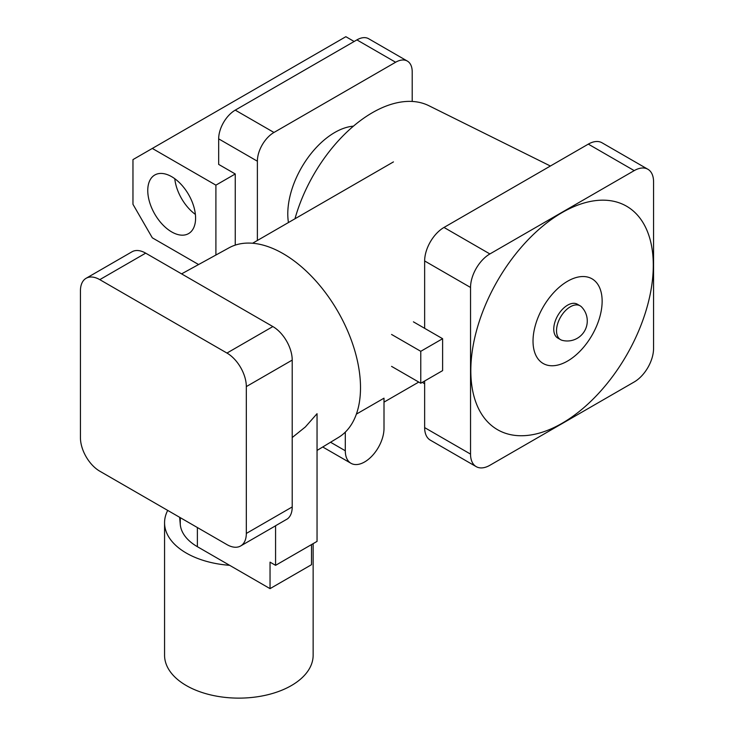 <?xml version="1.0" encoding="UTF-8"?>
<svg xmlns="http://www.w3.org/2000/svg" width="734" height="734" viewBox="0 0 734 734"><rect width="100%" height="100%" fill="white"/><g stroke="black" fill="none" stroke-linecap="round" stroke-linejoin="round"><path stroke-width="1.1" d="M171.673 176.683A33.819 19.524 -120 0 0 154.764 175.013A33.819 19.524 -120 0 0 149.58 202.116A33.819 19.524 -120 0 0 171.673 231.916A33.819 19.524 -120 0 0 188.583 233.595A33.819 19.524 -120 0 0 193.767 206.493A33.819 19.524 -120 0 0 171.673 176.683M174.775 178.711A33.819 19.524 -120 0 0 195.382 214.411M288.444 222.54A66.473 38.379 -60 0 1 334.787 132.469A66.473 38.379 -60 0 1 353.43 126.165M354.146 41.489L345.852 36.7L132.964 159.608L132.964 204.3L152.314 237.825L198.593 264.534M412.205 101.448L412.205 71.813A23.46 13.542 120 0 0 407.342 61.078A23.46 13.542 120 0 0 395.617 62.243L273.966 132.469A23.46 13.542 120 0 0 257.377 161.205L257.377 240.477M257.377 161.205L218.668 138.854L218.668 164.398L235.256 173.976L235.256 245.11M218.668 138.854A23.46 13.542 -60 0 1 235.256 110.128L273.966 132.469M395.617 62.243L356.907 39.893L235.256 110.128M356.907 39.893A23.46 13.542 -60 0 1 368.642 38.728L407.342 61.078M215.906 255.028L215.906 185.151L235.256 173.976M215.906 185.151L152.314 148.433M345.301 432.133L345.301 450.759A27.369 15.799 120 0 0 350.962 463.282A27.369 15.799 120 0 0 364.651 461.934A27.369 15.799 120 0 0 384.001 428.408L384.001 398.177L356.375 414.123M391.571 334.456L420.775 351.311L420.775 383.24L442.611 370.624L442.611 338.704L413.416 321.841M391.571 366.376L420.775 383.24M420.775 351.311L442.611 338.704M567.584 361.045A48.875 28.213 -60 0 1 533.022 341.099A48.875 28.213 -60 0 1 567.584 281.241A48.875 28.213 -60 0 1 602.137 301.188A48.875 28.213 -60 0 1 567.584 361.045M562.051 212.603A129.028 74.492 120 0 0 470.815 370.624A129.028 74.492 120 0 0 562.051 423.307A129.028 74.492 120 0 0 653.288 265.277A129.028 74.492 120 0 0 562.051 212.603M556.519 330.722A19.552 11.285 -60 0 1 570.346 306.775A19.552 11.285 -60 0 1 580.117 305.812A19.552 11.285 -60 0 1 581.548 306.922A20.038 20.038 0 0 1 562.253 340.356A19.552 11.285 -60 0 1 560.574 339.668A19.552 11.285 -60 0 1 556.519 330.722M560.574 339.668L557.803 338.071A19.552 11.285 -60 0 1 554.812 322.409A19.552 11.285 -60 0 1 567.584 305.179A19.552 11.285 -60 0 1 577.355 304.215L580.117 305.812M294.976 218.769A117.293 67.721 -60 0 1 372.395 112.678A117.293 67.721 -60 0 1 428.867 105.705L550.399 166.022M634.213 170.618L588.319 144.121L443.997 227.448L489.89 253.946A27.369 15.799 120 0 0 470.54 287.462L470.54 454.107A27.369 15.799 120 0 0 476.21 466.641A27.369 15.799 120 0 0 489.89 465.283L634.213 381.964A27.369 15.799 120 0 0 653.563 348.439L653.563 181.793A27.369 15.799 120 0 0 647.893 169.27A27.369 15.799 120 0 0 634.213 170.618L489.89 253.946M470.54 287.462L424.647 260.965L424.647 328.327M424.647 381.001L424.647 427.61L470.54 454.107M476.21 466.641L430.317 440.143A27.369 15.799 -60 0 1 424.647 427.61M424.647 260.965A27.369 15.799 -60 0 1 443.997 227.448M588.319 144.121A27.369 15.799 -60 0 1 601.999 142.772L647.893 169.27M313.143 543.637L313.143 655.233A74.29 42.893 180 0 1 267.286 694.859A74.29 42.893 180 0 1 186.326 685.565A74.29 42.893 180 0 1 164.563 655.233L164.563 522.746A74.29 42.893 180 0 1 167.71 510.405M311.51 544.582L311.51 564.694L270.039 588.64L229.623 565.308A74.29 42.893 180 0 1 186.326 553.078A74.29 42.893 180 0 1 164.563 522.746M317.042 450.437L338.502 437.427A109.476 63.207 -120 0 0 354.43 349.485A109.476 63.207 -120 0 0 283.095 253.625A109.476 63.207 -120 0 0 229.036 247.817L181.592 273.874M246.321 533.444L246.321 386.589A27.369 15.799 -120 0 0 226.962 353.063L99.787 279.645A27.369 15.799 -120 0 0 86.107 278.287A27.369 15.799 -120 0 0 80.437 290.811L80.437 437.666A27.369 15.799 -120 0 0 99.787 471.191L226.962 544.619A27.369 15.799 -120 0 0 240.651 545.968A27.369 15.799 -120 0 0 246.321 533.444L292.215 506.946A27.369 15.799 60 0 1 287.453 518.874L275.571 525.737L275.571 565.336L317.042 541.389L317.042 413.692L305.372 426.949L292.215 437.547M86.107 278.287L132.001 251.79A27.369 15.799 60 0 1 145.681 253.147L99.787 279.645M226.962 353.063L272.864 326.566L145.681 253.147M272.864 326.566A27.369 15.799 60 0 1 292.215 360.091L246.321 386.589M292.215 506.946L292.215 360.091M229.623 565.308L197.382 546.692A58.647 33.865 180 0 1 180.28 524.489L179.637 517.296M270.039 588.64L270.039 562.143L275.571 565.336M275.571 525.737A27.369 15.799 60 0 1 274.654 526.333L240.651 545.968M345.301 450.759L330.548 442.244M180.28 524.489L180.28 517.663M197.382 546.692L197.382 527.535M384.001 402.131L418.756 382.075M252.579 243.248L393.442 161.911M350.962 463.282L322.731 446.988M422.371 382.313L424.647 383.827"/></g></svg>
